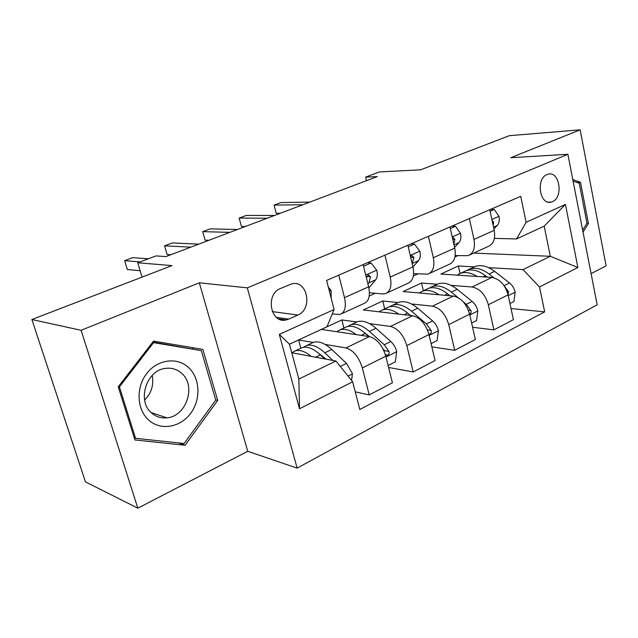 <?xml version="1.0" encoding="UTF-8"?>
<svg xmlns="http://www.w3.org/2000/svg" width="638" height="638" viewBox="0 0 638 638"><rect width="100%" height="100%" fill="white"/><g stroke="black" fill="none" stroke-linecap="round" stroke-linejoin="round"><path stroke-width="0.96" d="M547.005 174.549C535.593 178.632 539.724 205.588 551.136 202.063L552.428 201.624C563.713 197.325 559.55 170.617 548.058 174.19L547.005 174.549M591.099 273.63L606.1 265.871L580.165 129.825L509.252 135.695L420.713 169.796L379.411 171.941L365.598 177.133L366.459 180.674M297.141 468.125L597.16 304.804L567.884 154.284L247.305 287.858L297.141 468.125L247.751 451.297L199.319 282.809L81.098 330.301L137.832 508.175L247.751 451.297M137.832 508.175L85.444 481.865L31.9 319.526L171.973 265.583L137.744 262.776L142.051 277.107M81.098 330.301L31.9 319.526M137.744 262.776L156.023 255.902L165.888 256.58L377.241 176.59L365.598 177.133M288.759 319.112L297.85 315.044C313.067 309.119 307.468 279.611 291.813 283.87L280.529 288.464C265.009 294.166 270.488 324.048 286.175 319.941L288.759 319.112L276.398 317.357M352.67 381.787L299.517 408.759L279.3 334.4L334.081 309.51L326.983 326.792L289.429 344.193L298.855 379.084L335.875 361.004L352.67 381.787L359.8 409.5L544.677 311.862L511.038 308.569M473.691 253.095L550.315 256.285L544.19 226.139L516.557 238.947L526.103 222.279L520.728 196.321L326.6 280.425L334.081 309.51M526.103 222.279L565.428 204.415L577.884 267.505L539.517 286.972L544.677 311.862M199.319 282.809L247.305 287.858M580.165 129.825L510.783 157.698L567.884 154.284M516.557 238.947L494.41 238.389M469.369 218.571L473.97 239.441C475.422 247.983 473.46 253.39 468.085 255.671L455.205 255.583M428.385 236.323L433.322 257.72C434.917 266.453 433.098 271.932 427.867 274.149L413.631 273.67M384.929 255.152L390.241 277.091C391.995 286.039 390.336 291.574 385.264 293.711L382.513 293.959L369.45 292.706M338.778 275.145L344.496 297.659C346.426 306.822 344.959 312.429 340.078 314.462L332.246 313.984M291.741 352.758L335.875 361.004M289.437 344.225L298.616 339.974L313.242 342.431M325.101 344.424L345.956 347.933C353.356 350.214 358.819 356.881 362.352 367.951L369.211 394.922L355.262 391.844M343.906 328.044L341.832 319.949L321.392 329.423L369.426 336.593C376.914 338.746 382.377 345.27 385.815 356.179L392.41 382.816L369.211 394.922M341.832 319.949L356.873 321.951M369.522 323.641L390.464 326.433C398.016 328.466 403.471 334.87 406.829 345.636L413.201 371.97L388.614 367.472M384.682 308.904L382.744 300.992L363.381 309.964L412.595 315.746C420.219 317.66 425.674 323.929 428.943 334.551L435.076 360.558L413.201 371.97M382.744 300.992L398.136 302.587M411.438 303.975L432.444 306.152C440.132 307.963 445.571 314.119 448.761 324.614L454.695 350.318L431.854 346.881M423.337 290.761L421.519 283.025L403.16 291.526L453.355 296.056C461.091 297.763 466.522 303.792 469.632 314.143L475.35 339.544L454.695 350.318M421.519 283.025L437.205 284.253M451.074 285.346L472.112 286.996C479.904 288.599 485.319 294.517 488.357 304.757L493.892 329.87L472.591 327.262M460.022 273.479L458.331 265.966L440.898 274.045L491.89 277.442C499.721 278.95 505.121 284.755 508.087 294.86L513.43 319.678L493.892 329.87M458.331 265.966L474.257 266.867M488.596 267.673L523.008 269.619L550.315 256.285L577.884 267.505M369.235 296.04L375.311 293.273M413.36 275.919L417.683 273.949M454.974 256.954L457.725 255.694M300.833 348.26L298.616 339.974M363.126 264.595L368.628 286.805C370.463 295.857 368.892 301.431 363.915 303.513L341.641 313.744M407.849 245.223L412.961 266.875C414.628 275.712 412.882 281.214 407.73 283.392L386.891 292.962M449.989 226.961L454.75 248.086C456.266 256.715 454.368 262.154 449.064 264.411L429.541 273.375M539.517 286.972L523.008 269.619M489.777 209.727L494.211 230.342C495.59 238.779 493.565 244.155 488.126 246.467L469.815 254.881M289.429 344.193L279.3 334.4M298.855 379.084L299.517 408.759M565.428 204.415L544.19 226.139M185.052 445.276L217.702 400.449L202.828 349.377L153.551 341.091L118.229 386.811L134.929 439.957L185.052 445.276L178.648 442.931M583.036 232.16L588.435 223.499L580.484 182.293L572.796 179.517M193.067 348.906L192.7 347.678M215.684 399.882L217.702 400.449M576.808 182.404L580.484 182.293M586.8 223.483L588.435 223.499M285.274 320.085L284.771 319.742M328.331 287.148L331.114 290.577L331.186 298.257M140.065 261.899L124.649 260.663L132.784 257.64L148.343 258.789M140.137 270.727L127.337 269.507L124.649 260.663M351.578 380.431L352.447 373.653L346.498 363.389L331.768 349.464C324.949 343.236 318.88 340.844 313.569 342.279L311.145 343.419M311.232 356.395C305.203 351.442 299.9 349.584 295.314 350.844L291.885 352.782M332.821 360.43L324.814 352.798C318.011 346.53 311.966 344.097 306.679 345.509L303.385 347.311M317.533 352.415L326.13 359.178M299.908 348.691L302.3 347.566C307.564 346.163 313.593 348.619 320.396 354.919L324.527 358.883M363.532 266.237L371.061 262.968L376.835 270.408C377.712 274.523 377.313 277.666 375.654 279.835L368.884 287.921M190.786 247.153L164.564 245.821L172.324 242.934L198.753 244.139M367.943 284.022L368.916 282.841L370.526 276.748L368.437 274.898L366.332 277.506M170.753 254.729L167.1 254.498L164.564 245.821M371.061 262.968L367.392 262.744M408.224 246.818L414.501 244.091L419.924 251.404C420.721 255.423 420.251 258.518 418.496 260.679L412.977 266.963M229.903 232.352L202.693 231.65L210.109 228.882L237.503 229.473M418.496 260.679L412.164 263.51L413.934 257.497L411.973 255.671L410.569 256.747M208.889 240.303L205.101 240.151L202.693 231.65M414.501 244.091L410.752 243.963M450.34 228.524L455.5 226.283L460.588 233.468C461.33 237.392 460.78 240.43 458.953 242.592L454.591 247.361M267.234 218.22L239.154 218.084L246.252 215.445L274.5 215.469M453.833 244.011L454.894 239.338L453.06 237.519L452.438 237.807M245.351 226.506L241.435 226.434L239.154 218.084L241.435 226.434M455.5 226.283L451.68 226.235M388.119 365.494L395.353 361.818L396.676 351.45C395.568 347.455 393.614 344.145 390.807 341.529L375.989 328.259C369.123 322.334 362.918 320.148 357.4 321.712L354.864 322.9M356.291 334.631C350.262 330.045 344.887 328.434 340.166 329.798L336.681 331.704M385.312 354.401L387.29 355.31C388.949 354.752 389.507 353.452 388.949 351.426L384.243 344.767L369.434 331.409C362.567 325.428 356.387 323.219 350.892 324.766L347.638 326.473M364.162 332.446L369.466 336.601M344.257 327.876L346.761 326.704C352.232 325.173 358.404 327.406 365.263 333.411L368.644 336.473M383.031 348.898L384.674 350.725L388.949 351.426M431.089 343.643L437.126 340.572L438.402 330.5C437.357 326.608 435.427 323.41 432.62 320.906L417.738 308.242C410.832 302.579 404.532 300.594 398.83 302.268L396.206 303.497M398.83 314.127C392.801 309.869 387.37 308.465 382.529 309.916L379.004 311.799M428.824 334.065L429.573 334.121C431.121 333.578 431.631 332.334 431.089 330.38L426.415 323.968L411.542 311.208C404.644 305.514 398.359 303.497 392.673 305.155L389.467 306.782M408.783 314.119L410.505 315.499M386.165 308.21L388.765 306.99C394.428 305.339 400.704 307.38 407.602 313.099L410.362 315.483M471.634 323.027L476.602 320.499L477.83 310.714C476.841 306.91 474.943 303.808 472.128 301.415L457.223 289.309C450.3 283.902 443.904 282.084 438.051 283.854L435.347 285.122M439.048 294.772C433.035 290.792 427.556 289.572 422.611 291.103L419.062 292.962M458.044 297.587L451.353 292.116C444.439 286.677 438.059 284.835 432.221 286.59L429.063 288.161M425.833 289.588L428.521 288.328C434.342 286.582 440.714 288.44 447.629 293.911L449.87 295.745M469.616 314.079C470.996 313.497 471.418 312.301 470.892 310.507L466.266 304.31L463.347 301.926M490.104 211.25L494.251 209.447L499.044 216.505C499.721 220.341 499.107 223.332 497.217 225.485L493.916 228.962M302.914 204.718L274.053 205.109L280.856 202.581L309.861 202.094M493.118 225.262L493.621 222.16L492.081 220.333M280.249 213.299L276.222 213.307L274.053 205.109L276.222 213.307M494.251 209.447L490.375 209.471M509.961 303.536L513.957 301.495L515.145 291.981C514.212 288.264 512.338 285.258 509.531 282.969L494.61 271.373C487.687 266.206 481.227 264.547 475.238 266.405L472.471 267.705M477.128 276.461C471.131 272.745 465.62 271.684 460.596 273.271L457.023 275.122M493.812 277.761L489.059 274.037C482.129 268.829 475.677 267.155 469.712 268.997L466.601 270.52M463.443 271.94L466.195 270.648C472.152 268.805 478.596 270.504 485.526 275.736L487.312 277.139M508.071 294.772L508.558 291.694L504.251 285.936M188.601 367.592C177.22 356.778 157.506 359.274 146.66 373.581C135.647 387.737 136.819 409.987 149.021 420.37C161.063 430.969 180.554 427.316 190.73 413.233C201.082 399.308 200.141 378.206 188.601 367.592M181.678 373.326C177.045 369.195 171.598 367.56 165.338 368.413C146.182 370.327 136.684 401.254 151.78 413.129C156.182 416.861 161.247 418.424 166.973 417.826C186.495 416.407 196.504 385.695 181.678 373.326M152.777 342.088L201.321 350.637L215.748 400.106L184.095 443.522L135.559 438.314L119.418 386.899L153.575 342.654L201.321 350.637M134.259 437.82L135.559 438.314M118.397 386.588L119.418 386.899M152.514 342.423L153.575 342.654M144.603 400.05C151.445 393.064 153.981 384.85 152.211 375.407M573.099 181.072L579.256 183.289L586.968 223.212L582.638 230.143M369.426 336.593L345.956 347.933M412.595 315.746L390.464 326.433M453.355 296.056L432.444 306.152M491.89 277.442L472.112 286.996M385.815 356.179L362.352 367.951M368.628 286.805L344.496 297.659M412.961 266.875L390.241 277.091M428.943 334.551L406.829 345.636M454.75 248.086L433.322 257.72M469.632 314.143L448.761 324.614M494.211 230.342L473.97 239.441M508.087 294.86L488.357 304.757M272.29 311.599L297.85 315.044M330.962 290.394L329.344 291.103M348.077 376.093L352.415 373.916M324.814 352.798L331.768 349.464M315.611 357.216L320.396 354.919M340.285 366.451L346.498 363.389M376.691 270.225L365.726 275.066M375.654 279.835L368.916 282.841M366.683 276.461L370.526 276.748M419.788 251.228L410.258 255.423M410.712 257.337L413.934 257.497M460.461 233.285L452.23 236.913M458.953 242.592L454.009 244.801M452.765 239.274L454.894 239.338M386.03 357.041L396.645 351.705M369.434 331.409L375.989 328.259M361.18 335.365L365.263 333.411M384.243 344.767L390.807 341.529M429.135 335.389L438.37 330.755M411.542 311.208L417.738 308.242M404.157 314.749L407.602 313.099M426.415 323.968L432.62 320.906M427.412 329.902L431.089 330.38M469.815 314.965L477.798 310.953M451.353 292.116L457.223 289.309M444.758 295.282L447.629 293.911M466.266 304.31L472.128 301.415M468.428 310.243L470.892 310.507M498.924 216.33L491.866 219.44M497.217 225.485L493.525 227.136M492.448 222.152L493.621 222.16M508.263 295.657L515.113 292.22M489.059 274.037L494.61 271.373M483.173 276.86L485.526 275.736M504.068 285.657L509.531 282.969M507.138 291.582L508.558 291.694M548.202 202.102L551.136 202.063M278.631 318.856L286.175 319.941M313.569 342.279L306.679 345.509M302.3 347.566L295.314 350.844M357.4 321.712L350.892 324.766M346.761 326.704L340.166 329.798M386.181 355.127L387.29 355.31M398.83 302.268L392.673 305.155M388.765 306.99L382.529 309.916M428.808 334.017L429.573 334.121M438.051 283.854L432.221 286.59M428.521 288.328L422.611 291.103M475.238 266.405L469.712 268.997M466.195 270.648L460.596 273.271M151.198 412.603L166.973 417.826"/></g></svg>
